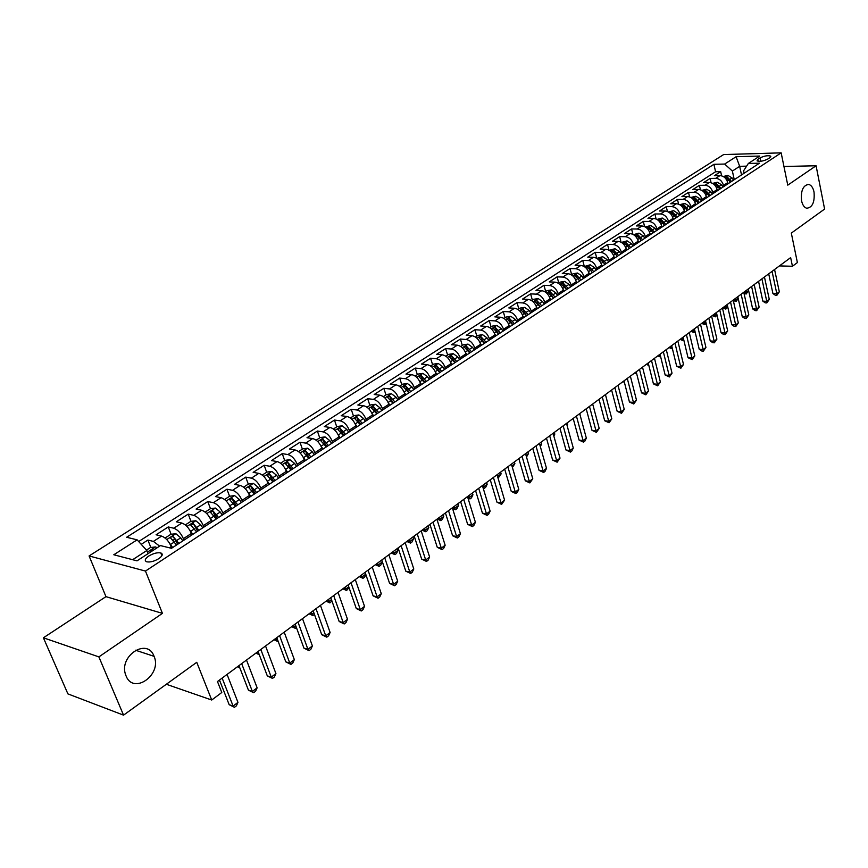 <?xml version="1.0" encoding="UTF-8"?>
<svg xmlns="http://www.w3.org/2000/svg" width="868" height="868" viewBox="0 0 868 868"><rect width="100%" height="100%" fill="white"/><g stroke="black" fill="none" stroke-linecap="round" stroke-linejoin="round"><path stroke-width="1.3" d="M154.027 656.208L154.081 656.338C162.338 674.642 133.422 695.235 126.055 675.89L125.697 674.957C118.384 656.024 147.365 637.264 154.027 656.208M814.021 191.991C814.868 202.157 812.426 207.571 806.708 208.233C804.224 207.474 802.509 204.978 801.555 200.758C800.687 190.634 803.084 185.188 808.759 184.428C811.309 185.166 813.066 187.683 814.021 191.991M158.822 558.645C162.566 555.921 163.227 554.023 160.786 552.927C157.347 552.319 153.321 553.361 148.732 556.052C144.934 558.786 144.272 560.706 146.746 561.813C150.218 562.399 154.233 561.346 158.822 558.645M43.4 637.796L67.899 693.89L123.549 715.145L98.876 656.892L162.435 613.372L145.466 571.068L89.078 555.943L105.961 596.652L43.4 637.796L98.876 656.892M145.466 571.068L781.157 152.855L723.63 154.569L89.078 555.943M781.157 152.855L787.764 185.144L816.083 165.755L783.945 166.493M816.083 165.755L824.6 209.069L791.312 233.101L797.388 262.57L792.441 266.259L790.65 257.612L217.467 681.532L221.785 692.501L211.727 700.02L196.754 662.306L123.549 715.145M727.981 183.799L727.72 182.638C726.397 178.309 723.803 175.965 719.973 175.607L714.364 175.716L720.679 171.647L721.601 175.813M723.76 186.566L723.5 185.405C722.165 181.065 719.572 178.71 715.731 178.341L710.122 178.439L711.076 182.725M710.122 178.439L703.709 182.562L709.33 182.475C713.17 182.855 715.774 185.22 717.12 189.571L717.38 190.743M706.617 197.796L706.357 196.613C704.99 192.24 702.375 189.853 698.523 189.452L692.892 189.517L699.402 185.34L700.4 189.745M695.702 204.946L695.431 203.763C694.042 199.358 691.416 196.949 687.554 196.537L681.923 196.58L688.519 192.338L689.572 196.884M684.613 212.204L684.342 211.011C682.932 206.584 680.295 204.154 676.422 203.73L670.769 203.752L677.485 199.434L678.57 204.132M673.362 219.582L673.08 218.378C671.648 213.919 668.989 211.466 665.116 211.022L659.463 211.022L666.266 206.649L667.405 211.488M661.926 227.069L661.644 225.864C660.19 221.373 657.521 218.899 653.637 218.432L647.973 218.421L654.884 213.973L656.078 218.975M650.316 234.675L650.024 233.459C648.548 228.946 645.868 226.45 641.973 225.962L636.298 225.919L643.318 221.405L644.577 226.591M638.522 242.4L638.23 241.174C636.732 236.638 634.031 234.11 630.125 233.611L624.45 233.546L631.578 228.957L632.902 234.327M626.544 250.244L626.24 249.018C624.721 244.44 622.009 241.901 618.103 241.38L612.417 241.282L619.654 236.628L621.043 242.194M614.37 258.219L614.067 256.982C612.526 252.382 609.792 249.81 605.875 249.268L600.179 249.149L607.546 244.418L609 250.201M602.012 266.313L601.687 265.076C600.124 260.443 597.379 257.85 593.452 257.286L587.755 257.145L595.231 252.328L596.772 258.339M589.437 274.548L589.112 273.301C587.528 268.635 584.761 266.02 580.833 265.434L575.126 265.261L582.732 260.378L584.316 266.487M576.667 282.914L576.33 281.666C574.725 276.968 571.947 274.321 568.008 273.724L562.301 273.518L570.026 268.548L571.643 274.689M563.679 291.42L563.343 290.162C561.705 285.431 558.905 282.762 554.967 282.133L549.26 281.905L557.104 276.859L558.764 283.033M550.475 300.068L550.138 298.798C548.467 294.046 545.657 291.344 541.708 290.693L535.99 290.433L543.976 285.301L545.668 291.518M537.053 308.867L536.706 307.587C535.014 302.802 532.182 300.068 528.232 299.395L522.514 299.102L530.63 293.883L532.355 300.144M523.404 317.807L523.046 316.516C521.321 311.699 518.489 308.943 514.529 308.249L508.811 307.923L517.057 302.617L518.814 308.91M509.527 326.9L509.158 325.598C507.4 320.748 504.547 317.97 500.586 317.243L494.868 316.885L503.256 311.493L505.057 317.829M495.4 336.144L495.031 334.842C493.241 329.959 490.377 327.149 486.406 326.401L480.688 326.01L489.226 320.52L491.06 326.889M481.035 345.562L480.655 344.249C478.843 339.334 475.946 336.491 471.986 335.71L466.257 335.287L474.948 329.699L476.814 336.111M466.42 355.131L466.029 353.819C464.185 348.871 461.277 345.996 457.306 345.193L451.577 344.726L460.42 339.041L462.329 345.497M451.534 364.875L451.143 363.551C449.266 358.571 446.336 355.663 442.365 354.838L436.647 354.339L445.642 348.556L447.595 355.045M436.398 374.802L435.986 373.457C434.076 368.444 431.136 365.515 427.164 364.647L421.447 364.115L430.593 358.224L432.6 364.755M420.98 384.893L420.568 383.548C418.626 378.502 415.663 375.529 411.692 374.64L405.974 374.065L415.295 368.075L417.334 374.651M405.28 395.179L404.857 393.822C402.882 388.734 399.909 385.739 395.927 384.817L390.22 384.199L399.703 378.09L401.786 384.708M389.298 405.649L388.864 404.282C386.857 399.161 383.862 396.134 379.88 395.179L374.184 394.506L383.84 388.3L385.967 394.962M373.023 416.314L372.578 414.937C370.527 409.783 367.522 406.712 363.54 405.725L357.844 405.02L367.685 398.694L369.866 405.389M356.444 427.175L355.978 425.797C353.894 420.6 350.867 417.497 346.896 416.477L341.211 415.718L351.225 409.273L353.46 416.022M339.54 438.242L339.073 436.854C336.958 431.624 333.909 428.477 329.938 427.425L324.263 426.622L334.462 420.058L336.741 426.839M322.332 449.515L321.854 448.116C319.684 442.854 316.625 439.675 312.654 438.579L306.99 437.732L317.384 431.038L319.717 437.873M304.776 461.016L304.288 459.606C302.086 454.3 299.004 451.089 295.044 449.95L289.391 449.049L299.992 442.235L302.368 449.114M286.896 472.724L286.386 471.313C284.151 465.975 281.048 462.72 277.087 461.548L271.445 460.593L282.252 453.639L284.693 460.561M268.657 484.68L268.136 483.248C265.847 477.867 262.733 474.579 258.783 473.364L253.152 472.355L264.176 465.27L266.671 472.235M250.049 496.854L249.528 495.422C247.196 490.008 244.06 486.666 240.111 485.418L234.501 484.344L245.742 477.118L248.291 484.138M231.083 509.288L230.541 507.845C228.165 502.377 225.007 499.002 221.069 497.711L215.481 496.583L226.939 489.216L229.564 496.268M211.727 521.961L211.184 520.507C208.754 515.006 205.575 511.588 201.647 510.254L196.081 509.06L207.767 501.541L210.457 508.659L205.152 512.087M191.98 534.894L191.416 533.429C188.942 527.896 185.752 524.435 181.835 523.046L176.291 521.787L188.215 514.127L190.982 521.342M171.831 548.099L171.246 546.623C168.728 541.046 165.506 537.542 161.6 536.099L156.088 534.786L168.262 526.952L171.115 534.276M173.199 539.625L173.698 540.894M760.075 157.889L757.807 159.376L757.048 160.895C759.869 161.741 763.406 161.144 767.659 159.115L769.938 157.618L770.675 156.121C767.865 155.274 764.328 155.86 760.075 157.889L760.78 161.253M741.522 174.935L739.666 166.32L732.375 171.05L724.639 164.052L713.919 164.312L126.641 537.259L137.122 539.842L113.806 554.76L137.014 560.847L160.471 545.592L171.506 548.316L759.457 163.184L748.346 163.455L743.594 170.812L744.115 173.231M724.639 164.052L736.107 156.717L759.75 156.045L748.346 163.455M183.973 540.146L183.398 538.681L191.416 533.429M203.882 527.104L203.318 525.65L211.184 520.507M223.391 514.323L222.848 512.88L230.541 507.845M242.508 501.802L241.977 500.359L249.528 495.422M261.257 489.519L260.736 488.087L268.136 483.248M279.637 477.476L279.138 476.055L286.386 471.313M297.67 465.671L297.171 464.261L304.288 459.606M315.344 454.094L314.867 452.684L321.854 448.116M332.694 442.723L332.227 441.335L339.073 436.854M349.717 431.57L349.261 430.192L355.978 425.797M366.426 420.633L365.971 419.255L372.578 414.937M382.821 409.891L382.387 408.524L388.864 404.282M398.922 399.345L398.499 397.989L404.857 393.822M414.73 388.983L414.318 387.638L420.568 383.548M430.268 378.817L429.855 377.471L435.986 373.457M445.512 368.824L445.11 367.489L451.143 363.551M460.496 359.016L460.105 357.692L466.029 353.819M475.219 349.37L474.829 348.057L480.655 344.249M489.682 339.887L489.313 338.585L495.031 334.842M503.907 330.578L503.538 329.276L509.158 325.598M517.881 321.42L517.523 320.129L523.046 316.516M531.628 312.415L531.27 311.135L536.706 307.587M545.137 303.572L544.789 302.292L550.138 298.798M558.428 294.86L558.091 293.601L563.343 290.162M571.502 286.299L571.166 285.04L576.33 281.666M584.359 277.879L584.023 276.632L589.112 273.301M597 269.59L596.685 268.353L601.687 265.076M609.455 261.442L609.141 260.205L614.067 256.982M621.705 253.423L621.39 252.187L626.24 249.018M633.759 245.525L633.456 244.299L638.23 241.174M645.618 237.745L645.325 236.53L650.024 233.459M657.304 230.096L657.011 228.892L661.644 225.864M668.805 222.566L668.523 221.362L673.08 218.378L673.731 219.344M680.132 215.145L679.85 213.951L684.342 211.011L684.971 211.976M691.286 207.832L691.015 206.649L695.431 203.763L696.049 204.718M702.277 200.638L702.006 199.456L706.357 196.613M713.095 193.553L712.834 192.381L717.12 189.571M720.679 171.647L715.568 171.756L138.663 541.534M159.625 546.146L153.397 541.404L147.896 540.059L141.224 544.344M168.262 526.952L173.784 528.232C177.701 529.643 180.902 533.126 183.398 538.681M188.215 514.127L193.77 515.332C197.698 516.699 200.877 520.127 203.318 525.65M207.767 501.541L213.354 502.691C217.282 504.004 220.45 507.4 222.848 512.88M226.939 489.216L232.537 490.301C236.487 491.57 239.633 494.923 241.977 500.359M245.742 477.118L251.362 478.159C255.311 479.386 258.436 482.695 260.736 488.087M264.176 465.27L269.807 466.246C273.756 467.429 276.87 470.706 279.138 476.055M282.252 453.639L287.905 454.561C291.865 455.711 294.946 458.944 297.171 464.261M299.992 442.235L305.644 443.103C309.616 444.21 312.686 447.411 314.867 452.684M317.384 431.038L323.059 431.863C327.03 432.937 330.09 436.083 332.227 441.335M334.462 420.058L340.147 420.828C344.119 421.859 347.157 424.984 349.261 430.192M351.225 409.273L356.922 410C360.893 410.998 363.909 414.09 365.971 419.255M367.685 398.694L373.381 399.378C377.363 400.343 380.358 403.392 382.387 408.524M383.84 388.3L389.548 388.94C393.519 389.873 396.502 392.889 398.499 397.989M399.703 378.09L405.421 378.687C409.392 379.587 412.354 382.571 414.318 387.638M415.295 368.075L421.002 368.629C424.984 369.497 427.935 372.448 429.855 377.471M430.593 358.224L436.322 358.744C440.293 359.58 443.222 362.499 445.11 367.489M445.642 348.556L451.36 349.034C455.331 349.837 458.25 352.723 460.105 357.692M460.42 339.041L466.138 339.486C470.109 340.267 473.006 343.131 474.829 348.057M474.948 329.699L480.666 330.111C484.637 330.86 487.512 333.692 489.313 338.585M489.226 320.52L494.944 320.889C498.905 321.616 501.769 324.415 503.538 329.276M503.256 311.493L508.984 311.829C512.934 312.534 515.787 315.301 517.523 320.129M517.057 302.617L522.775 302.921C526.735 303.605 529.567 306.339 531.27 311.135M530.63 293.883L536.348 294.154C540.297 294.816 543.108 297.529 544.789 302.292M543.976 285.301L549.694 285.539C553.632 286.18 556.431 288.86 558.091 293.601M557.104 276.859L562.822 277.066C566.761 277.684 569.538 280.342 571.166 285.04M570.026 268.548L575.734 268.733C579.661 269.319 582.428 271.955 584.023 276.632M582.732 260.378L588.428 260.53C592.356 261.105 595.112 263.709 596.685 268.353M595.231 252.328L600.927 252.458C604.855 253.011 607.589 255.593 609.141 260.205M607.546 244.418L613.231 244.516C617.148 245.047 619.86 247.608 621.39 252.187M619.654 236.628L625.34 236.704C629.246 237.214 631.947 239.742 633.456 244.299M631.578 228.957L637.253 229.011C641.159 229.499 643.85 232.006 645.325 236.53M643.318 221.405L648.993 221.438C652.877 221.904 655.557 224.389 657.011 228.892M654.884 213.973L660.537 213.973C664.421 214.429 667.091 216.892 668.523 221.362M666.266 206.649L671.919 206.627C675.792 207.061 678.44 209.503 679.85 213.951M677.485 199.434L683.116 199.401C686.989 199.814 689.615 202.233 691.015 206.649M688.519 192.338L694.15 192.273C698.013 192.674 700.628 195.072 702.006 199.456M699.402 185.34L705.022 185.253C708.874 185.643 711.478 188.02 712.834 192.381M734.263 179.687L732.375 171.05M166.331 684.266L211.727 700.02M779.442 265.912L792.441 266.259M746.599 166.157L739.666 166.32L736.107 156.717M148.092 553.643L146.844 550.507L132.663 559.697M715.568 171.756L713.919 164.312M147.896 540.059L150.837 547.48M137.122 539.842L146.844 550.507M162.435 613.372L105.961 596.652M768.712 273.843L772.921 293.536L776.817 293.699L772.064 271.358M779.312 291.811L776.871 295.294L776.817 293.699L779.312 291.811L774.571 269.503M776.871 295.294L775.308 295.228L772.921 293.536M727.742 182.747L728.306 183.593M723.25 176.497L727.926 175.401L732.071 177.929L733.536 180.164M731.55 181.466L727.134 176.888L725.388 177.463L728.816 180.045L730.292 182.28M745.731 290.834L746.079 292.418L748.585 290.563L748.238 288.979M743.789 292.332L746.079 292.418L746.176 294.002L744.05 293.493M748.585 290.563L746.176 294.002M758.556 281.351L762.853 301.153L766.759 301.326L761.909 278.867M769.287 299.417L766.824 302.921L766.759 301.326L769.287 299.417L764.458 276.979M766.824 302.921L765.261 302.856L762.853 301.153M748.259 288.968L752.643 308.878L756.549 309.073L751.612 286.494M759.12 307.12L756.636 310.668L756.549 309.073L759.12 307.12L754.194 284.574M756.636 310.668L755.073 310.581L752.643 308.878M737.811 296.693L742.27 316.711L746.187 316.929L741.153 294.219M748.802 314.954L746.296 318.523L746.187 316.929L748.802 314.954L743.778 292.277M746.296 318.523L744.733 318.437L742.27 316.711M727.2 304.538L731.746 324.675L735.673 324.903L730.541 302.075M738.321 322.896L735.804 326.487L735.673 324.903L738.321 322.896L733.21 300.1M735.804 326.487L734.23 326.401L731.746 324.675M717.131 189.658L717.717 190.526M712.606 183.387L717.38 182.237L721.547 184.797L723.022 187.043M721.015 188.367L716.567 183.756L714.809 184.341L718.248 186.946L719.735 189.202M735.597 298.332L735.955 299.927L738.158 298.288M733.59 299.818L735.955 299.927L736.075 301.5L733.308 300.545M738.223 298.57L736.075 301.5M706.368 196.667L706.964 197.568M701.821 190.374L706.682 189.191L710.859 191.774L712.357 194.031M710.317 195.376L705.847 190.721L704.067 191.318L707.518 193.955L709.015 196.222M725.322 305.927L725.691 307.532L727.558 306.144M723.315 307.413L725.691 307.532L725.822 309.106L722.675 307.89M727.688 306.729L725.822 309.106M690.863 197.47L695.821 196.233L700.02 198.848L701.528 201.126M699.456 202.494L694.953 197.796L693.174 198.414L696.624 201.061L698.132 203.351M714.896 313.641L715.265 315.247L716.794 314.118M712.899 315.127L715.265 315.247L715.427 316.82L712.259 315.594M717.001 315.019L715.427 316.82M679.731 204.674L684.798 203.394L689.018 206.031L690.537 208.331M688.422 209.709L683.908 204.978L682.096 205.607L685.568 208.277L687.087 210.588M704.317 321.464L704.697 323.08L705.868 322.212M702.32 322.95L704.697 323.08L704.87 324.654L701.691 323.417M706.151 323.439L704.87 324.654M716.425 312.513L721.069 332.748L725.008 332.997L719.767 310.039M727.688 330.958L725.149 334.581L725.008 332.997L727.688 330.958L722.469 308.042M725.149 334.581L723.576 334.484L721.069 332.748M668.436 211.998L673.611 210.653L677.843 213.322L679.373 215.644M677.235 217.043L672.678 212.269L670.866 212.91L674.338 215.611L675.879 217.933M693.575 329.406L693.966 331.034L694.769 330.437M691.579 330.882L693.966 331.034L694.161 332.607L690.961 331.348M695.116 331.891L694.161 332.607M705.489 320.596L710.23 340.95L714.169 341.211L708.82 318.133M716.892 339.149L714.331 342.795L714.169 341.211L716.892 339.149L711.576 316.093M714.331 342.795L712.758 342.686L710.23 340.95M661.622 225.788L662.306 226.819M656.967 219.43L662.241 218.031L666.494 220.732L668.034 223.065M665.865 224.487L661.286 219.68L659.452 220.331L662.935 223.054L664.487 225.387M682.682 337.468L683.507 338.78M680.686 338.943L683.073 339.106L683.29 340.668L680.067 339.399M683.854 340.245L683.29 340.668M694.389 328.809L699.217 349.272L703.167 349.554L697.72 326.346M705.934 347.46L703.351 351.139L703.167 349.554L705.934 347.46L700.509 324.285M703.351 351.139L701.778 351.03L699.217 349.272M650.002 233.351L650.707 234.425M645.315 226.971L650.696 225.528L654.971 228.251L656.523 230.606M654.32 232.049L649.709 227.199L647.864 227.861L651.358 230.617L652.92 232.971M671.615 345.648L672.06 347.265M669.629 347.124L672.016 347.298L672.255 348.86L669.011 347.58M683.116 337.142L688.042 357.724L691.991 358.028L686.436 334.69M694.801 355.902L692.197 359.612L691.991 358.028L694.801 355.902L689.268 332.596M692.197 359.612L688.042 357.724M638.186 241.033L638.924 242.139M633.477 234.642L638.978 233.134L643.264 235.901L644.837 238.266M642.591 239.731L637.958 234.837L636.092 235.521L639.597 238.288L641.17 240.664M658.4 355.424L660.364 355.576M660.754 357.149L657.792 355.869M671.658 345.616L676.682 366.307L680.653 366.632L674.979 343.164M683.507 364.473L680.881 368.216L680.653 366.632L683.507 364.473L677.854 341.037M680.881 368.216L676.682 366.307M626.197 248.834L626.946 249.984M621.455 242.422L627.076 240.859L631.383 243.658L632.956 246.045M630.678 247.532L626.023 242.595L624.135 243.29L627.651 246.089L629.235 248.476M646.996 363.855L648.472 363.974M648.863 365.536L646.4 364.3M660.027 354.22L665.159 375.03L669.13 375.377L663.336 351.768M672.027 373.175L669.38 376.951L669.13 375.377L672.027 373.175L666.266 349.609M669.38 376.951L665.159 375.03M614.001 256.754L614.794 257.948M609.238 250.342L614.978 248.715L619.296 251.536L620.891 253.944M618.58 255.463L613.893 250.472L611.994 251.188L615.52 254.009L617.115 256.418M635.43 372.415L636.374 372.502M636.776 374.054L634.833 372.86M648.212 362.954L653.441 383.884L657.423 384.253L651.51 360.513M660.364 382.018L657.694 385.826L657.423 384.253L660.364 382.018L654.483 358.321M657.694 385.826L653.441 383.884M601.622 264.805L602.435 266.042M596.837 258.382L602.685 256.689L607.025 259.554L608.642 261.973M606.287 263.514L601.567 258.48L599.647 259.217L603.184 262.06L604.801 264.49M624.418 382.441L623.083 381.54M636.211 371.84L641.55 392.879L645.532 393.269L639.499 369.399M648.515 391.001L645.825 394.842L645.532 393.269L648.515 391.001L642.526 367.164M645.825 394.842L641.55 392.879M589.025 272.986L589.871 274.266M584.218 266.541L590.197 264.794L594.558 267.691L596.175 270.132M593.788 271.695L589.046 266.628L587.104 267.377L590.652 270.241L592.28 272.693M611.821 390.806L611.148 390.372M576.233 281.297L577.111 282.621M571.404 274.852L573.086 273.756L577.502 273.029L581.885 275.959L583.524 278.422M581.093 280.017L576.309 274.896L574.366 275.666L577.914 278.552L579.553 281.026M563.224 289.738L564.135 291.127M558.374 283.293L560.164 282.122L564.612 281.406L569.007 284.368L570.656 286.852M568.182 288.469L563.375 283.304L561.412 284.086L566.62 289.5L564.753 286.7M624.016 380.857L629.452 402.025L633.445 402.437L627.293 378.426M636.483 400.126L633.77 404L633.445 402.437L636.483 400.126L630.363 376.159M633.77 404L629.452 402.025M611.615 390.025L617.17 411.313L621.163 411.747L614.88 387.605M624.255 409.403L621.521 413.309L621.163 411.747L624.255 409.403L618.005 385.294M621.521 413.309L617.17 411.313M599.018 399.345L604.692 420.752L608.685 421.219L602.273 396.936M611.821 418.832L609.065 422.759L608.685 421.219L611.821 418.832L605.452 394.593M609.065 422.759L604.692 420.752M549.997 298.332L550.952 299.764M545.126 291.876L547.035 290.639L551.495 289.923L555.911 292.917L557.571 295.424M555.064 297.073L550.225 291.843L548.24 292.657L553.469 298.104M551.321 294.936L553.513 298.082M580.16 415.349L579.867 413.504M586.204 408.817L591.998 430.344L596.001 430.832L589.459 406.419M599.191 428.412L596.403 432.383L596.001 430.832L599.191 428.412L592.681 404.032M596.403 432.383L591.998 430.344M536.543 307.055L537.542 308.541M531.65 300.599L533.668 299.286L538.16 298.57L542.598 301.608L544.269 304.136M541.719 305.807L536.847 300.534L534.851 301.37L540.102 306.871M537.748 303.453L540.178 306.816M566.978 425.114L567.672 424.604L567.195 422.879M567.672 424.604L567.13 425.689M573.184 418.452L579.097 440.098L583.101 440.618L576.417 416.054M586.345 438.156L584.837 441.172L583.535 442.159L583.101 440.618L586.345 438.156L579.705 413.635M583.535 442.159L579.097 440.098M522.861 315.919L523.903 317.482M517.957 309.475L520.095 308.086L524.608 307.37L529.057 310.451L530.749 312.99M528.156 314.693L523.252 309.377L521.234 310.223L526.507 315.768M523.252 309.377L524.044 312.198L526.616 315.702M553.567 435.052L554.793 434.141L554.316 432.405M554.793 434.141L553.849 436.061M559.947 428.239L565.979 450.015L569.994 450.557L563.169 425.863M573.292 448.062L571.773 451.089L570.45 452.087L569.994 450.557L573.292 448.062L566.5 423.389M570.45 452.087L565.979 450.015M508.952 324.936L510.037 326.563M504.015 318.491L506.283 317.026L510.818 316.321L515.288 319.435L516.992 322.006M514.355 323.731L509.418 318.361L507.379 319.229L512.684 324.827M509.418 318.361L510.232 321.203L512.825 324.73M539.918 445.165L541.708 443.841L541.22 442.094M541.708 443.841L540.341 446.629M546.482 438.199L552.645 460.105L556.659 460.669L549.683 435.823M560.012 458.13L557.148 462.199L556.659 460.669L560.012 458.13L553.079 433.316M557.148 462.199L552.645 460.105M494.793 334.104L495.921 335.808M489.845 327.67L492.232 326.129L496.8 325.424L501.281 328.581L503.006 331.164M500.326 332.921L495.357 327.496L493.295 328.397L498.623 334.039M495.357 327.496L496.181 330.361L498.796 333.92M526.051 455.44L528.417 453.693L527.907 451.935M528.417 453.693L526.496 457.013M532.778 448.333L539.082 470.358L543.097 470.955L535.979 445.968M546.514 468.373L544.985 471.443L543.618 472.474L543.097 470.955L546.514 468.373L539.429 443.418M543.618 472.474L539.082 470.358M480.384 343.435L481.566 345.204M475.425 337.012L477.942 335.384L482.532 334.679L487.035 337.88L488.782 340.484M486.047 342.274L481.046 336.795L478.973 337.717L484.311 343.413M481.046 336.795L481.881 339.681L484.528 343.272M511.925 465.899L514.887 463.707L514.377 461.939M514.887 463.707L512.391 467.483M518.847 458.629L525.281 480.785L529.306 481.414L522.026 456.286M532.778 478.789L529.86 482.923L529.306 481.414L532.778 478.789L525.541 453.682M529.86 482.923L525.281 480.785M465.725 352.907L466.962 354.773M460.756 346.516L463.404 344.802L468.015 344.108L472.539 347.341L474.297 349.967M471.519 351.79L466.485 346.256L464.391 347.2L469.762 352.95M466.485 346.256L467.342 349.164L470.011 352.777M497.136 474.688L497.668 476.467L501.14 473.895L500.619 472.116M497.538 476.445L497.972 477.91M501.14 473.895L498.275 477.964M504.677 469.111L511.252 491.396L515.277 492.058L507.845 466.778M518.804 489.378L517.274 492.492L515.863 493.556L515.277 492.058L518.804 489.378L511.415 464.13M515.863 493.556L511.252 491.396M450.796 362.553L452.098 364.517M445.826 356.184L448.615 354.383L453.248 353.688L457.794 356.965L459.563 359.623M456.731 361.479L451.675 355.88L449.548 356.856L454.94 362.65M451.675 355.88L452.543 358.809L455.233 362.455M483.085 485.082L483.628 486.872L487.154 484.257L486.623 482.467M482.749 486.731L483.628 486.872L484.268 488.358L483.183 488.174M487.154 484.257L485.679 487.306L484.268 488.358M490.257 479.776L496.973 502.203L500.999 502.887L493.404 477.454M504.59 500.163L501.617 504.384L500.999 502.887L504.59 500.163L497.038 474.763M501.617 504.384L496.973 502.203M475.577 490.637L482.445 513.183L486.471 513.91L478.702 488.326M490.127 511.133L488.586 514.279L487.122 515.386L486.471 513.91L490.127 511.133L482.402 485.592M487.122 515.386L482.445 513.183M460.637 501.682L467.657 524.37L471.682 525.118L463.74 499.393M475.404 522.297L473.863 525.466L472.376 526.594L471.682 525.118L475.404 522.297L467.505 496.604M472.376 526.594L467.657 524.37M435.595 372.361L436.973 374.423M430.626 366.036L433.555 364.137L438.221 363.442L442.778 366.773L444.568 369.442M441.693 371.33L436.593 365.678L434.456 366.687L439.87 372.524M436.593 365.678L437.483 368.618L440.195 372.307M468.796 495.65L469.349 497.451L472.941 494.793L472.387 492.991M467.678 497.169L469.349 497.451L470.022 498.926L468.058 498.406M472.941 494.793L471.454 497.863L470.022 498.926M420.123 382.343L421.566 384.513M415.154 376.05L418.235 374.065L422.922 373.381L427.501 376.745L429.302 379.446M426.372 381.367L421.24 375.66L419.081 376.679L424.517 382.582M421.24 375.66L422.163 378.611L424.886 382.332M454.246 506.413L454.81 508.214L458.467 505.512L457.913 503.7M452.391 507.78L454.81 508.214L455.526 509.69L452.575 508.529M458.467 505.512L456.98 508.605L455.526 509.69M404.358 392.499L405.888 394.777M399.41 386.26L402.633 384.166L407.342 383.482L411.942 386.9L413.765 389.624M410.781 391.576L405.616 385.815L403.436 386.868L408.893 392.813M405.616 385.815L406.549 388.788L409.305 392.542M439.458 517.35L440.033 519.173L443.754 516.417L443.179 514.594M437.613 518.717L440.033 519.173L440.781 520.626L437.146 519.053M443.754 516.417L442.268 519.52L440.781 520.626M445.436 512.934L452.608 535.751L456.622 536.543L448.517 510.655M460.409 533.668L458.868 536.847L457.36 537.997L456.622 536.543L460.409 533.668L452.347 507.813M457.36 537.997L452.608 535.751M388.3 402.817L389.927 405.237M383.363 396.643L386.748 394.452L391.49 393.779L396.101 397.24L397.945 399.985M394.907 401.982L389.699 396.155L387.497 397.24L392.976 403.24M389.699 396.155L390.654 399.15L393.432 402.936M424.398 528.482L424.984 530.315L428.77 527.516L428.184 525.683M422.564 529.838L424.984 530.315L425.776 531.759L422.119 530.174M428.77 527.516L427.284 530.641L425.776 531.759M429.942 524.38L437.277 547.339L441.302 548.164L433.002 522.124M445.154 545.234L443.613 548.446L442.072 549.618L441.302 548.164L445.154 545.234L436.908 519.238M442.072 549.618L437.277 547.339M371.938 413.331L373.663 415.891M367.023 407.233L370.571 404.933L375.334 404.26L379.967 407.765L381.833 410.542M378.73 412.571L373.5 406.68L371.276 407.797L376.777 413.852M373.5 406.68L374.477 409.696L377.276 413.526M409.078 539.82L409.674 541.665L413.526 538.8L412.929 536.966M407.255 541.165L409.674 541.665L410.499 543.097L406.821 541.48M413.526 538.8L412.04 541.957L410.499 543.097M414.177 536.044L421.674 559.133L425.689 560.001L417.215 533.798M429.617 557.017L428.076 560.24L426.503 561.433L425.689 560.001L429.617 557.017L421.186 530.858M426.503 561.433L421.674 559.133M355.262 424.007L357.095 426.741M350.379 418.007L354.101 415.609L358.885 414.937L363.54 418.495L365.417 421.295M362.26 423.356L356.987 417.41L354.741 418.56L360.263 424.669M356.987 417.41L357.996 420.438L360.817 424.311M393.475 551.354L394.094 553.209L398.011 550.301L397.403 548.446M391.674 552.688L394.094 553.209L394.951 554.63L391.262 553.003M398.011 550.301L396.524 553.469L394.951 554.63M398.119 547.925L405.779 571.155L409.804 572.055L401.124 545.701M413.797 569.017L412.246 572.262L410.651 573.477L409.804 572.055L413.797 569.017L405.172 542.706M410.651 573.477L405.779 571.155M338.26 434.879L340.213 437.798M333.431 428.998L337.316 426.481L342.133 425.819L346.799 429.421L348.697 432.242M345.486 434.347L340.169 428.336L337.902 429.519L343.446 435.682M340.169 428.336L341.2 431.385L344.043 435.291M377.602 563.104L378.231 564.96L382.224 562.008L381.594 560.142M375.811 564.417L378.231 564.96L379.132 566.37L375.41 564.721M382.224 562.008L380.726 565.187L379.132 566.37M381.757 560.023L389.602 583.394L393.605 584.327L384.741 557.82M397.685 581.235L396.134 584.511L394.506 585.737L393.605 584.327L397.685 581.235L388.864 554.771M394.506 585.737L389.602 583.394M365.092 572.348L373.11 595.86L377.113 596.837L368.043 570.168M381.269 593.69L379.717 596.978L378.057 598.236L377.113 596.837L381.269 593.69L372.242 567.054M378.057 598.236L373.11 595.86M348.101 584.913L356.303 608.566L360.307 609.586L351.019 582.754M364.538 606.374L362.987 609.683L361.294 610.963L360.307 609.586L364.538 606.374L355.305 579.585M361.294 610.963L356.303 608.566M320.921 445.946L323.015 449.071M316.147 440.184L320.216 437.548L325.055 436.897L329.742 440.553L331.652 443.407M328.386 445.555L323.037 439.468L320.748 440.684L326.314 446.911M323.037 439.468L324.089 442.539L326.965 446.477M361.424 575.061L362.075 576.927L365.721 574.225M359.656 576.363L362.075 576.927L363.019 578.327L359.265 576.656M365.84 574.562L364.636 577.122L363.019 578.327M303.247 457.23L305.493 460.55M298.538 451.599L302.791 448.843L307.663 448.192L312.361 451.902L314.292 454.778M310.961 456.969L305.579 450.817L303.257 452.065L308.845 458.347M305.579 450.817L306.643 453.91L309.55 457.892M344.965 587.235L345.616 589.122L348.752 586.801M343.207 588.537L345.616 589.122L346.603 590.511L342.838 588.808M349.034 587.614L346.603 590.511M285.225 468.731L287.623 472.257M280.581 463.219L285.029 460.344L289.923 459.704L294.643 463.469L296.596 466.376M293.2 468.601L287.775 462.384L285.431 463.664L291.04 470.011M287.775 462.384L288.87 465.498L291.8 469.512M328.191 599.647L328.853 601.535L331.457 599.614M326.455 600.927L328.853 601.535L329.894 602.913L326.097 601.188M331.923 600.927L329.894 602.913M330.784 597.716L339.182 621.51L343.185 622.573L333.681 595.578M347.493 619.307L345.941 622.638L344.216 623.94L343.185 622.573L347.493 619.307L338.043 592.356M344.216 623.94L339.182 621.51M266.845 480.449L269.395 484.181M262.277 475.078L266.921 472.073L271.847 471.443L276.577 475.263L278.552 478.192M275.091 480.46L269.633 474.167L267.257 475.501L272.888 481.903M269.633 474.167L270.751 477.302L273.702 481.371M311.102 612.276L311.786 614.186L313.825 612.678M309.388 613.546L311.786 614.186L312.871 615.542L309.041 613.806M314.433 614.381L312.871 615.542M313.142 610.768L321.735 634.703L325.728 635.821L315.995 608.663M330.122 632.479L328.56 635.832L326.802 637.166L325.728 635.821L330.122 632.479L320.444 605.365M326.802 637.166L321.735 634.703M248.096 492.406L250.819 496.355M243.615 487.165L248.454 484.029L253.413 483.4L258.165 487.284L260.161 490.246M256.624 492.557L251.123 486.199L248.736 487.556L254.378 494.022M251.123 486.199L252.273 489.357L255.257 493.447M293.688 625.155L294.382 627.076L295.847 626.002M291.995 626.414L294.382 627.076L295.521 628.421L291.67 626.653M296.465 627.716L295.521 628.421M295.142 624.081L303.941 648.157L307.923 649.318L297.963 621.998M312.404 645.922L310.852 649.286L309.062 650.653L307.923 649.318L312.404 645.922L302.509 618.634M309.062 650.653L303.941 648.157M228.968 504.59L231.875 508.767M224.573 499.501L229.629 496.225L234.61 495.606L239.384 499.545L241.391 502.529M237.789 504.894L232.255 498.46L229.836 499.859L235.499 506.391M232.255 498.46L233.427 501.639L236.443 505.773M275.937 638.284L276.653 640.215L277.51 639.586M274.266 639.521L276.653 640.215L277.836 641.539L273.962 639.749M276.794 637.654L285.8 661.872L289.771 663.087L279.572 635.593M294.339 659.615L292.787 663.011L290.964 664.4L289.771 663.087L294.339 659.615L284.205 632.175M290.964 664.4L285.8 661.872M209.438 517.024L212.541 521.429M210.425 508.67L215.438 508.051L220.222 512.055L222.251 515.071M218.573 517.48L212.996 510.97L210.555 512.413L216.24 519.01M212.996 510.97L214.201 514.171L217.239 518.348M257.85 651.662L258.805 653.441M256.201 652.877L259.055 654.103M259.304 654.754L255.919 653.094M258.067 651.499L267.301 675.868L271.261 677.127L260.812 649.47M275.926 673.59L274.364 677.007L272.498 678.418L271.261 677.127L275.926 673.59L265.543 645.976M272.498 678.418L267.301 675.868M189.517 529.708L192.815 534.352M185.329 524.923L190.83 521.353L195.864 520.757L200.671 524.814L202.721 527.863M198.967 530.315L193.358 523.729L190.884 525.216L196.591 531.878M193.358 523.729L197.654 531.183M237.789 666.494L239.525 667.047M239.915 668.045L237.517 666.7M238.971 665.626L248.422 690.136L252.371 691.449L241.673 663.629M257.134 687.836L255.572 691.275L253.673 692.718L252.371 691.449L257.134 687.836L246.501 660.06M253.673 692.718L248.422 690.136M169.173 542.652L172.678 547.534M165.094 538.03L170.844 534.308L175.9 533.712L180.718 537.834L182.801 540.916M178.971 543.422L173.318 536.76C171.267 536.608 170.432 537.129 170.812 538.29L176.54 545.017M173.318 536.76L177.68 544.269M219.007 680.382L219.723 680.62M219.962 681.239L218.758 680.566M219.485 680.035L229.174 704.697L233.101 706.064L222.143 678.071M237.962 702.375L236.4 705.836L234.468 707.311L233.101 706.064L237.962 702.375L227.069 674.425M234.468 707.311L229.174 704.697M146.464 550.095L150.435 547.524L155.524 546.938L157.151 547.751M153.235 550.301L152.855 550.052C150.772 549.911 149.925 550.431 150.316 551.625L150.75 551.918M169.444 547.806L171.246 546.623M723.5 185.405L727.72 182.638M715.731 178.341L719.973 175.607M153.397 541.404L161.6 536.099M173.784 528.232L181.835 523.046M193.77 515.332L201.647 510.254M213.354 502.691L221.069 497.711M232.537 490.301L240.111 485.418M251.362 478.159L258.783 473.364M269.807 466.246L277.087 461.548M287.905 454.561L295.044 449.95M305.644 443.103L312.654 438.579M323.059 431.863L329.938 427.425M340.147 420.828L346.896 416.477M356.922 410L363.54 405.725M373.381 399.378L379.88 395.179M389.548 388.94L395.927 384.817M405.421 378.687L411.692 374.64M421.002 368.629L427.164 364.647M436.322 358.744L442.365 354.838M451.36 349.034L457.306 345.193M466.138 339.486L471.986 335.71M480.666 330.111L486.406 326.401M494.944 320.889L500.586 317.243M508.984 311.829L514.529 308.249M522.775 302.921L528.232 299.395M536.348 294.154L541.708 290.693M549.694 285.539L554.967 282.133M562.822 277.066L568.008 273.724M575.734 268.733L580.833 265.434M588.428 260.53L593.452 257.286M600.927 252.458L605.875 249.268M613.231 244.516L618.103 241.38M625.34 236.704L630.125 233.611M637.253 229.011L641.973 225.962M648.993 221.438L653.637 218.432M660.537 213.973L665.116 211.022M671.919 206.627L676.422 203.73M683.116 199.401L687.554 196.537M694.15 192.273L698.523 189.452M705.022 185.253L709.33 182.475M758.209 161.296L757.807 159.376M727.818 175.423L724.639 177.484M728.816 180.045L727.232 181.087M732.071 177.929L730.075 179.231M727.514 178.602L727.134 176.888M717.283 182.258L714.017 184.374M718.248 186.946L716.621 188.009M721.547 184.797L719.529 186.121M716.957 185.513L716.567 183.756M706.585 189.202L703.221 191.383M707.518 193.955L705.847 195.04M710.859 191.774L708.82 193.108M706.248 192.533L705.847 190.721M695.724 196.255L692.273 198.49M696.624 201.061L694.921 202.179M700.02 198.848L697.948 200.204M695.376 199.651L694.953 197.796M684.7 203.405L681.152 205.705M685.568 208.277L683.821 209.427M689.018 206.031L686.903 207.409M684.342 206.888L683.908 204.978M673.503 210.674L669.868 213.04M674.338 215.611L672.548 216.783M677.843 213.322L675.695 214.721M673.145 214.233L672.678 212.269M662.132 218.052L658.4 220.472M662.935 223.054L661.101 224.248M666.494 220.732L664.313 222.154M661.763 221.698L661.286 219.68M650.599 225.539L646.758 228.034M651.358 230.617L649.481 231.843M654.971 228.251L652.758 229.694M650.208 229.271L649.709 227.199M638.87 233.156L634.931 235.705M639.597 238.288L637.676 239.546M643.264 235.901L641.018 237.365M638.479 236.975L637.958 234.837M626.967 240.881L622.909 243.507M627.651 246.089L625.687 247.38M631.383 243.658L629.094 245.145M626.566 244.798L626.023 242.595M614.87 248.725L610.703 251.427M615.52 254.009L613.492 255.333M619.296 251.536L616.985 253.055M614.457 252.74L613.893 250.472M602.576 256.711L598.302 259.478M603.184 262.06L601.112 263.416M607.025 259.554L604.67 261.084M602.164 260.823L601.567 258.48M590.088 264.816L585.694 267.669M590.652 270.241L588.526 271.63M594.558 267.691L592.171 269.254M589.665 269.037L589.046 266.628M577.394 273.051L572.88 275.981M577.914 278.552L575.744 279.973M581.885 275.959L579.455 277.554M576.97 277.38L576.309 274.896M564.493 281.427L559.86 284.433M564.97 287.004L562.735 288.458M569.007 284.368L566.533 285.984M564.059 285.876L563.375 283.304M551.386 289.934L546.623 293.026M551.809 295.597L549.52 297.095M555.911 292.917L553.393 294.556M550.941 294.512L550.225 291.843M538.051 298.592L533.158 301.771M538.42 304.332L536.088 305.861M542.598 301.608L540.037 303.279M537.607 303.29L536.847 300.534M524.489 307.391L519.465 310.657M524.814 313.218L522.417 314.78M529.057 310.451L526.464 312.144M510.699 316.343L505.534 319.695M510.97 322.256L508.518 323.862M515.288 319.435L512.652 321.16M496.68 325.446L491.375 328.885M496.897 331.446L494.38 333.084M501.281 328.581L498.601 330.328M482.413 334.701L476.966 338.238M482.575 340.798L479.993 342.48M487.035 337.88L484.301 339.659M467.906 344.119L462.297 347.753M467.993 350.303L465.346 352.039M472.539 347.341L469.762 349.153M453.129 353.71L447.378 357.442M453.172 359.992L450.449 361.761M457.794 356.965L454.962 358.82M438.101 363.464L432.177 367.305M438.069 369.844L435.291 371.656M442.778 366.773L439.902 368.65M422.803 373.392L416.716 377.341M422.705 379.869L419.852 381.736M427.501 376.745L424.571 378.654M407.222 383.504L400.973 387.562M407.059 390.079L404.13 392M411.942 386.9L408.958 388.853M391.37 393.79L384.936 397.967M391.132 400.484L388.126 402.448M396.101 397.24L393.063 399.226M375.215 404.282L368.607 408.568M374.911 411.074L371.829 413.081M379.967 407.765L376.875 409.794M358.766 414.958L351.974 419.363M358.386 421.859L355.218 423.92M363.54 418.495L360.383 420.557M342.014 425.83L335.026 430.365M341.547 432.85L338.314 434.966M346.799 429.421L343.587 431.526M324.936 436.919L317.753 441.573M324.393 444.047L321.095 446.206M329.742 440.553L326.466 442.691M307.532 448.203L300.144 452.998M306.903 455.461L303.55 457.653M312.361 451.902L309.019 454.083M289.804 459.714L282.198 464.651M289.087 467.103L285.659 469.338M294.643 463.469L291.236 465.693M271.717 471.454L263.905 476.532M270.914 478.962L267.42 481.241M276.577 475.263L273.105 477.53M253.282 483.422L245.243 488.641M252.382 491.06L248.823 493.382M258.165 487.284L254.628 489.595M234.479 495.617L226.212 500.988M233.481 503.397L229.846 505.762M239.384 499.545L235.77 501.899M215.307 508.073L206.79 513.596M214.201 515.983L210.49 518.402M220.222 512.055L216.533 514.453M195.745 520.767L186.978 526.453M194.53 528.818L190.743 531.292M200.671 524.814L196.917 527.267M175.781 533.722L166.754 539.581M174.457 541.925L170.595 544.442M180.718 537.834L176.888 540.341M155.394 546.959L147.473 552.091M154.081 656.338L135.484 650.208M161.893 555.737L160.786 552.927M770.806 156.772L770.675 156.121M808.759 184.428L807.099 184.45"/></g></svg>
